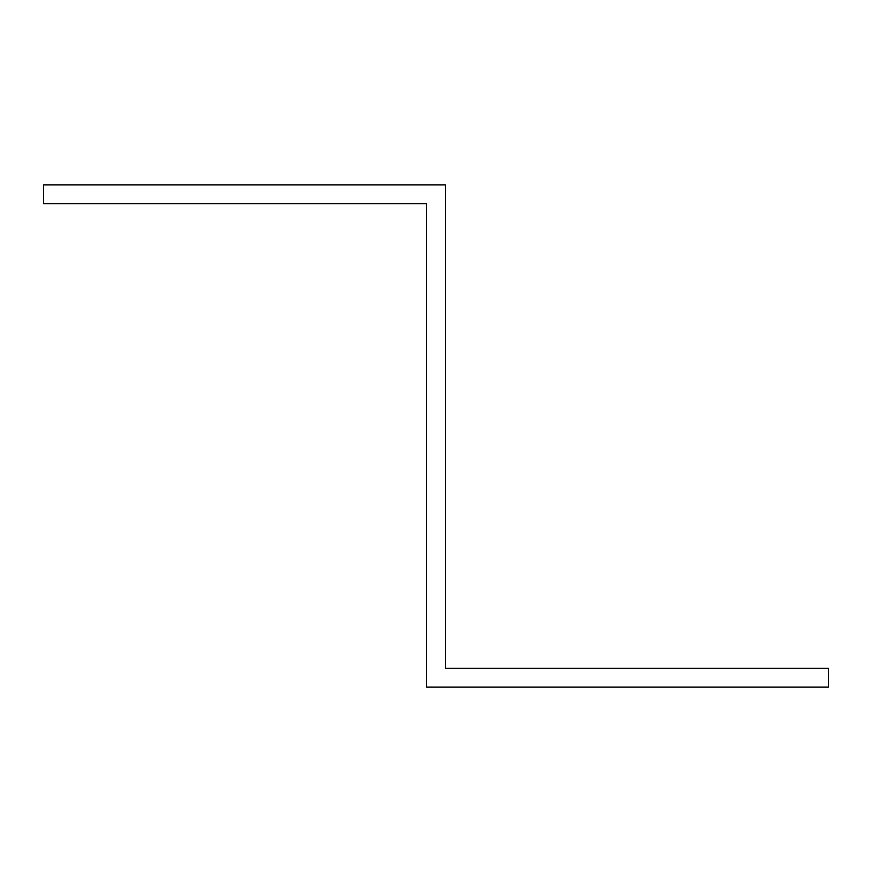 <?xml version="1.0" encoding="UTF-8"?>
<svg xmlns="http://www.w3.org/2000/svg" width="872" height="872" viewBox="0 0 872 872"><rect width="100%" height="100%" fill="white"/><g stroke="black" fill="none" stroke-linecap="round" stroke-linejoin="round"><path stroke-width="1.31" d="M426.582 222.534L426.582 203.699L43.6 203.699L43.6 184.864L445.418 184.864L445.418 668.301L828.4 668.301L828.4 687.136L426.582 687.136L426.582 222.534"/></g></svg>
